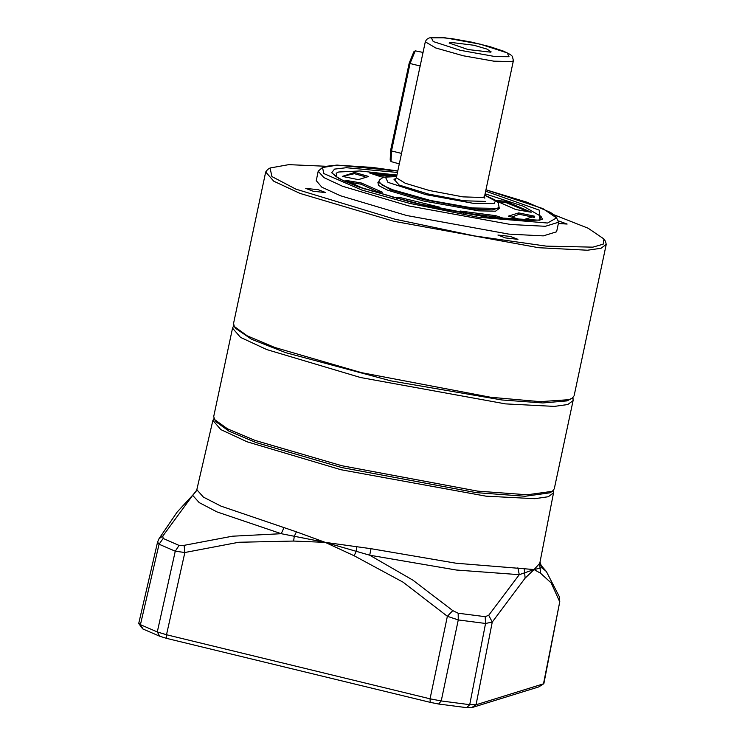 <?xml version="1.0" encoding="UTF-8"?>
<svg xmlns="http://www.w3.org/2000/svg" width="745" height="745" viewBox="0 0 745 745"><rect width="100%" height="100%" fill="white"/><g stroke="black" fill="none" stroke-linecap="round" stroke-linejoin="round"><path stroke-width="1.12" d="M232.496 328.21L240.542 337.392L266.831 349.61L360.571 377.482L505.436 403.892L554.233 406.407L567.792 404.507L573.082 400.596L554.327 488.832L552.334 491.309L549.931 492.836L525.169 496.3L476.213 492.631L341.89 467.553L256.038 442.539L228.957 431.132L216.125 421.884L214.551 419.51L213.741 416.436L232.496 328.21L233.79 325.537M552.334 491.309L527.283 494.801L477.741 491.095L341.815 465.718L254.939 440.407L227.542 428.869L214.551 419.51M485.666 191.223L539.212 210.137L539.864 220.269L488.45 217.298L412.32 202.547L357.237 186.483L339.171 178.735L331.721 172.766L334.496 169.143L346.332 167.718L397.513 172.486M554.41 214.951L588.159 228.259L603.897 238.959L605.462 241.333L606.281 244.407L600.991 248.308L587.442 250.208L538.635 247.703L393.77 221.293L300.03 193.421L273.741 181.203L265.695 172.011L267.688 169.534L270.09 168.007L288.809 164.636L325.053 166.2M265.695 172.011L233.511 323.432L234.321 326.506L247.303 335.865L274.709 347.412L361.586 372.714L490.648 397.234L540.125 401.676L568.845 399.72L572.095 398.305L574.088 395.828L606.281 244.407M234.321 326.506L235.578 328.405L251.521 339.217L285.754 352.674L390.901 380.928L501.916 399.99L542.826 402.971L566.945 400.94L572.095 398.305M603.897 238.959L603.133 244.155L592.796 247.172L546.262 246.111L474.835 236.007L394.692 219.151L295.821 189.128L271.878 176.574L270.09 168.007M556.617 231.769L543.319 235.867L508.863 234.098L406.612 215.454L340.437 195.786L321.887 187.153L316.206 180.672L318.227 171.136L323.907 177.617L342.467 186.241L408.642 205.918L510.893 224.562L545.34 226.331L558.638 222.233L556.617 231.769M505.455 237.953L497.921 235.057L510.418 236.416L517.952 239.313L505.455 237.953M313.235 191.26L305.701 188.364L318.199 189.724L325.733 192.62L313.235 191.26M558.722 220.976L567.113 224.077L558.368 223.537M415.263 50.837L413.875 51.731L409.182 63.167L410.048 63.539L415.263 50.837L423.039 52.401M409.182 63.167L390.594 150.602L390.203 160.11L391.023 161.544L391.46 150.974L390.594 150.602M420.282 66.026L410.048 63.539L391.46 150.974L401.704 153.461M399.339 163.891L391.023 161.544M498.88 207.864L492.231 209.913L475.003 209.028L423.877 199.707L390.79 189.873L378.674 182.32L378.842 181.519L382.213 185.086L393.053 189.863L430.629 200.461L472.432 207.92L497.194 208.451L499.048 207.073L498.88 207.864M498.982 207.38L499.532 208.209L495.49 211.208L478.541 210.816L423.328 200.992L387.307 190.059L378.581 185.486L377.929 182.367L378.777 181.827M392.885 197.518L399.227 197.35L398.975 198.542L418.401 203.636L439.178 208.311L439.429 207.119L439.559 208.656M399.227 197.35L439.429 207.119M396.955 175.094L359.928 171.024L338.714 172.039L336.749 172.905L336.544 176.91M336.749 172.905L336.135 173.38M541.373 217.009L542.481 219.188L541 216.32L523.456 206.3L485.107 193.83M508.397 216.106L518.678 212.912L534.714 216.246L522.375 220.064L508.397 216.106M463.39 213.256L460.149 211.049L495.844 215.705L507.103 219.514M495.676 200.47L505.762 201.206L531.148 212.195L515.717 209.55L496.384 201.01M484.902 194.799L485.666 195.013L484.855 195.032M383.74 177.068L381.189 176.872L369.725 172.989L396.75 176.053M368.645 176.472L358.354 179.657L342.328 176.332L354.667 172.505L368.645 176.472M364.407 188.941L345.885 180.374L361.325 183.028L382.483 192.182L372.006 191.418M539.557 220.064L541 216.32M534.361 217.41L518.483 214.122M534.714 216.246L534.519 217.177M511.843 217.074L518.408 214.513L518.66 213.321M501.608 218.928L495.593 216.897L495.844 215.705M462.552 212.688L495.593 216.897M505.762 201.206L505.51 202.398L498.936 201.923M528.075 211.673L505.51 202.398M389.886 176.332L374.465 174.591M364.948 176.686L354.415 173.697L354.667 172.505M354.415 173.697L342.421 176.351M361.325 183.028L361.074 184.22L377.845 191.847M361.074 184.22L348.707 182.097M398.975 198.542L396.889 198.598M484.799 195.283L495.378 200.917L494.149 203.534L473.028 203.273L425.879 194.631L387.949 182.348L385.416 177.114L396.647 176.546M484.539 196.512L513.426 60.587L512.076 61.593L493.916 61.211L463.26 55.745L435.704 47.969L425.283 41.85L396.387 177.776L405.271 183.317L429.539 190.534L462.943 196.876L483.179 197.518L484.539 196.512L484.827 198.207M490.582 52.197L491.132 51.899L486.988 49.068L473.876 45.268L449.812 42.297L449.179 42.986L468.065 49.58L490.582 52.197M553.181 490.666L553.507 492.799L548.292 496.729L534.789 498.647L485.991 496.161L340.959 469.732L247.089 441.813L220.818 429.576L212.865 420.394L214.038 418.578M212.865 420.394L196.997 489.111L196.987 489.865L203.404 497.055L220.948 506.153L296.389 531.818L325.23 542.341L371.01 548.674L456.052 563.267L534.072 569.562L539.613 563.518L540.069 561.991L553.507 492.799M284.05 527.544L281.247 533.671L325.23 542.341L369.753 555.174L371.01 548.674M196.997 489.111L196.131 491.262L192.638 495.313L196.987 489.865M517.905 567.811L519.274 574.656L534.072 569.562L541.913 567.643L540.069 561.991M296.389 531.818L294.322 536.279L293.632 541.084L325.23 542.341L354.182 555.789L403.101 582.218L447.41 616.264L452.764 610.593L412.926 580.122L369.753 555.174L456.322 570.027L519.274 574.665L488.757 615.277L492.287 622.112L525.141 578.073L534.072 569.562L540.628 573.268L551.207 583.009L559.448 601.299L559.374 596.838L546.355 571.536M184.145 545.34L179.107 545.414L163.118 538.486L162.81 536.102L192.638 495.313L199.157 502.633L217.018 511.899L281.247 533.671L232.338 536.251L184.145 545.34L184.834 552.483L238.726 542.286L293.632 541.084M194.333 493.348L177.161 512.122L159.048 538.626L162.81 536.102M541.913 567.643L546.346 571.527L540.414 564.608L541.913 567.643M539.613 563.518L540.628 573.268M524.163 568.305L525.141 578.073M488.757 615.277L485.144 616.711L458.166 613.2L452.764 610.593M356.771 546.485L356.194 551.3L354.182 555.789M159.048 538.626L157.577 542.09L138.719 623.304L140.386 624.664L157.288 631.974L166.461 634.74L430.089 698.782L441.189 700.943L469.704 704.658L476.064 704.77L543.803 683.742L559.793 601.709M179.107 545.414L175.299 551.207L184.834 552.483L166.461 634.74L166.61 638.344L159.691 636.258L142.649 628.855L138.803 623.593M157.586 542.09L159.085 544.185L175.299 551.207L157.288 631.974L159.691 636.258M543.775 683.761L538.849 686.853L543.496 683.873L559.784 601.699L559.374 596.838M485.144 616.711L485.6 623.5L492.287 622.112L476.064 704.77L471.417 707.75L466.621 707.666L438.609 704.016L441.189 700.943L458.24 619.933L485.6 623.5L469.704 704.658L466.621 707.666M166.61 638.344L430.238 702.386L430.089 698.782L447.41 616.264L458.24 619.933L458.166 613.2M538.849 686.853L471.417 707.75M430.238 702.386L438.609 704.016M485.973 189.789L542.872 208.647L556.562 217.922L547.547 223.062L477.638 217.158L409.741 203.348L361.921 190.04L323.879 173.632L322.501 167.56L337.457 165.139L397.821 171.052M395.893 178.809L393.965 179.191L399.096 185.021L428.068 193.961L463.902 200.759L485.61 201.457M431.364 37.809L445.091 37.855L480.134 44.169L507.224 52.942L509.031 56.676L495.304 56.639L460.27 50.325L433.171 41.543L431.364 37.809M163.118 538.486L159.085 544.185L140.386 624.664L143.087 629.078M573.082 400.596L572.98 397.634M397.821 171.024L372.5 167.467L336.749 165.073L323.563 166.591L318.227 171.136M334.067 174.675L336.06 176.565L343.315 180.681L360.031 187.423L412.423 202.547L434.54 207.594L486.271 216.953L524.35 220.716L540.134 219.943L542.732 219.03M485.973 189.761L526.249 201.997L550.481 212.39L555.602 215.91L558.638 222.233M396.387 177.776L395.437 179.21M513.426 60.587L512.374 56.378L510.455 54.608L503.676 51.209L489.931 46.693L471.371 42.139L452.513 38.731L437.892 37.25L429.306 37.874L426.634 39.392L425.283 41.85M396.666 176.463L383.368 177.18L379.55 179.815L378.842 181.519M484.818 195.199L494.82 199.893L498.182 202.947L499.048 207.073M540.442 564.663L540.041 563.285"/></g></svg>
